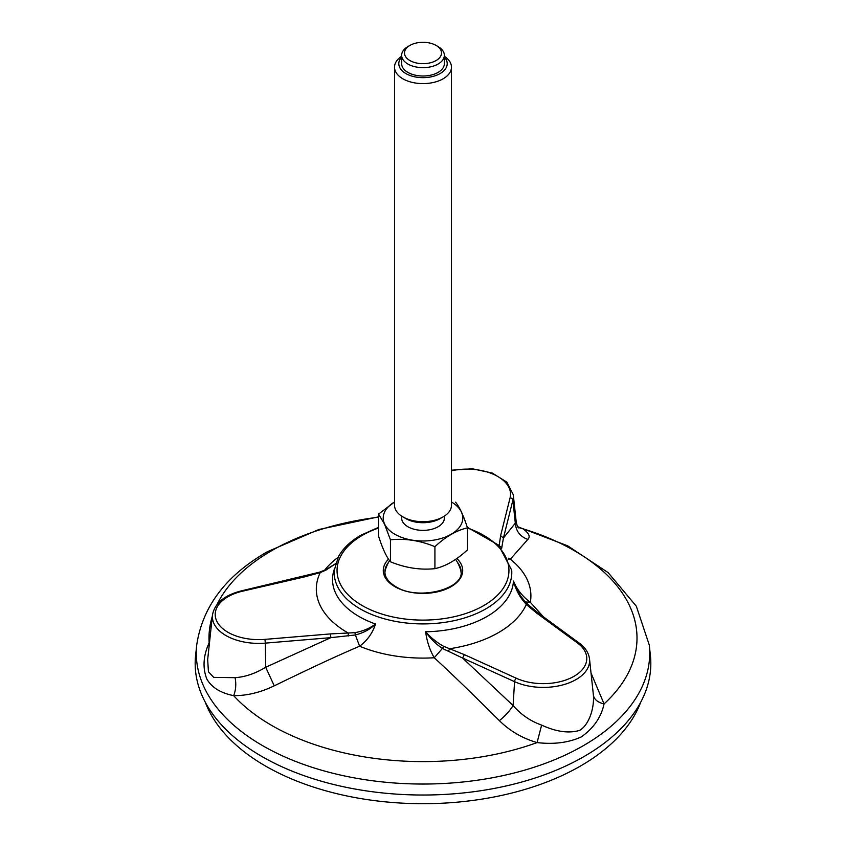 <?xml version="1.0" encoding="UTF-8"?>
<svg xmlns="http://www.w3.org/2000/svg" width="846" height="846" viewBox="0 0 846 846"><rect width="100%" height="100%" fill="white"/><g stroke="black" fill="none" stroke-linecap="round" stroke-linejoin="round"><path stroke-width="1.27" d="M517.784 526.815L522.765 528.739C528.919 532.98 530.611 536.533 527.841 539.42L510.318 559.195L508.911 559.46M538.151 613.012L536.491 612.959L526.286 604.488L523.114 600.628C518.757 595.267 515.531 588.763 513.437 581.086C516.98 589.546 522.606 596.61 530.315 602.289L543.449 616.861M591.037 673.056L604.065 703.914C601.199 717.228 593.596 728.237 581.255 736.94C568.575 742.672 553.855 744.554 537.083 742.587C522.426 738.325 509.863 731.007 499.394 720.655C475.864 697.368 456.597 678.344 434.252 657.754C429.81 650.172 426.944 641.511 425.633 631.772C430.677 637.567 436.737 642.452 443.801 646.418L464.338 654.614L462.582 658.029L442.416 648.427L434.252 657.754A107.897 62.297 180 0 1 359.603 646.207C330.215 658.791 304.972 670.931 274.252 685.82C260.568 692.44 247.043 695.719 233.676 695.655C220.573 693.001 211.627 687.449 206.815 679C202.469 667.727 203.252 655.661 209.152 642.823L209.522 642.368M207.672 659.573L208.433 671.777L213.678 677.382L235.072 677.678C245.181 676.98 255.386 673.511 265.697 667.261L265.348 643.119L330.86 637.651L330.458 633.908L354.929 632.671C363.124 631.148 369.977 628.261 375.497 624.02C372.6 633.115 367.301 640.507 359.603 646.207L355.383 634.965L330.86 637.651L265.697 667.261L274.252 685.82M195.616 655.364A227.828 131.532 0 0 0 423 795.029A227.828 131.532 0 0 0 650.384 655.364L649.284 645.054A226.717 130.897 180 0 1 423 784.041A226.717 130.897 180 0 1 196.716 645.054L195.616 655.364M501.741 547.415L499.108 545.934L500.621 535.666L503.423 538.024L501.667 548.345M527.841 539.42C520.163 536.618 515.986 531.203 515.309 523.156L516.219 522.056L513.279 494.709A46.35 26.765 180 0 1 512.888 500.198L515.309 523.156L503.423 538.024L512.888 500.198A2.845 2.305 -165.9 0 0 510.085 497.839L500.621 535.666M499.394 720.655C505.178 715.959 509.736 710.926 513.078 705.532C520.967 714.595 530.484 721.12 541.63 725.107C556.298 731.843 568.988 733.588 579.722 730.352C589.461 724.504 594.378 707.457 593.395 695.222L593.215 693.413M513.078 705.532L462.582 658.029L514.58 681.675L513.078 705.532M335.492 563.827L325.9 570.119L320.211 572.615L304.042 577.004L303.418 576.581M518.186 527.418L522.765 528.739A214.006 123.558 180 0 1 604.065 703.914C597.762 702.402 594.209 699.505 593.395 695.222M525.514 601.971L530.315 602.289A107.897 62.297 180 0 0 510.318 559.195L508.33 558.201M212.304 616.396A214.006 123.558 180 0 0 209.152 642.823L209.47 642.844M334.456 568.85A90.469 52.23 180 0 0 375.497 624.02C370.495 629.117 363.791 632.776 355.383 634.965L354.929 632.671M541.63 725.107L537.083 742.587A214.006 123.558 180 0 1 233.676 695.655C235.865 690.019 236.33 684.033 235.072 677.678M443.801 646.418L442.426 648.427C435.796 643.986 430.202 638.434 425.633 631.772A90.469 52.23 180 0 0 513.437 581.086L520.47 595.838L524.414 600.787M318.953 572.71L320.211 572.615A106.681 61.589 180 0 0 348.256 633.041L348.319 635.991M448.306 651.462L449.67 648.723A106.681 61.589 180 0 0 526.286 604.488L528.539 605.133M389.562 560.634A39.297 39.297 0 0 0 385.501 569.506A38.102 21.996 0 0 0 384.919 572.594M461.081 572.594A38.102 21.996 0 0 0 460.499 569.506A39.297 39.297 0 0 0 455.624 559.375M409.908 45.43L407.899 46.593A21.362 12.33 -0 0 0 401.639 55.307A21.362 12.33 -0 0 0 402.368 58.501A21.362 12.33 -0 0 0 425.792 67.543A21.362 12.33 -0 0 0 444.362 55.307A21.362 12.33 -0 0 0 443.632 52.124A21.362 12.33 -0 0 0 438.101 46.593L436.092 45.43A18.506 10.691 -0 0 0 409.908 45.43A18.506 10.691 -0 0 0 418.21 63.313A18.506 10.691 -0 0 0 440.882 50.221A18.506 10.691 -0 0 0 436.092 45.43M401.639 56.291A28.478 16.444 -0 0 0 394.522 67.172A28.478 16.444 -0 0 0 395.494 71.424A28.478 16.444 -0 0 0 426.722 83.468A28.478 16.444 -0 0 0 451.478 67.172A28.478 16.444 -0 0 0 450.506 62.911A28.478 16.444 -0 0 0 444.362 56.291M401.639 57.105A24.206 13.98 -0 0 0 420.24 77.568A24.206 13.98 -0 0 0 446.381 60.066A24.206 13.98 -0 0 0 444.362 57.105M451.478 67.172L451.478 505.242A28.478 16.444 180 0 1 443.135 516.874L440.121 518.619A24.206 13.98 180 0 1 405.879 518.619L402.865 516.874A28.478 16.444 180 0 1 395.494 509.504A28.478 16.444 180 0 1 394.522 505.242L394.522 67.172M443.135 516.874A28.478 16.444 180 0 1 402.865 516.874M451.478 502.006A39.773 22.958 180 0 1 442.67 537.993A39.773 22.958 180 0 1 384.581 523.981A39.773 22.958 180 0 1 394.522 502.006L378.532 514.104L378.532 536.1C382.508 548.494 386.485 557.059 390.45 561.776L390.45 539.78C405.234 538.257 420.06 540.541 434.918 546.664C445.747 536.597 456.597 530.326 467.468 527.862C463.502 515.51 459.537 506.955 455.55 502.196M434.918 546.664L434.918 568.66C445.789 566.196 456.639 559.925 467.468 549.858L467.468 527.862M434.918 568.66C420.124 570.183 405.297 567.888 390.45 561.776M390.45 539.78L384.486 524.034L378.532 514.104M444.362 516.123L444.362 518.038A21.362 12.33 180 0 1 425.792 530.262A21.362 12.33 180 0 1 402.368 521.221A21.362 12.33 180 0 1 401.639 518.038L401.639 516.123M444.362 55.307L444.362 63.683A21.362 12.33 180 0 1 425.792 75.907A21.362 12.33 180 0 1 402.368 66.876A21.362 12.33 180 0 1 401.639 63.683L401.639 55.307M640.623 702.423A222.699 128.571 180 0 1 423 803.7A222.699 128.571 180 0 1 205.377 702.423M467.278 527.27L498.548 545.11L511.682 570.13A88.788 51.268 180 0 1 423 623.914A88.788 51.268 180 0 1 334.318 570.13L338.463 556.647C343.032 548.367 350.477 541.239 360.798 535.264L378.532 527.344M324.568 570.267A107.897 62.297 180 0 1 338.093 557.355M467.468 528.031A85.954 49.618 180 0 1 492.732 599.497A85.954 49.618 180 0 1 367.312 608.285A85.954 49.618 180 0 1 362.225 535.402A85.954 49.618 180 0 1 378.532 528.031M388.515 559.132A39.699 22.916 0 0 0 394.923 586.701A39.699 22.916 0 0 0 447.576 588.488A39.699 22.916 0 0 0 456.851 558.519M217.073 604.414A214.006 123.558 180 0 1 271.672 550.683A214.006 123.558 180 0 1 378.532 517.192M451.478 470.778A43.516 25.126 180 0 1 510.085 497.839M304.042 577.004L242.58 591.174A43.516 25.126 180 0 0 216.692 621.006A43.516 25.126 180 0 0 264.946 639.375L265.348 643.119A46.35 26.765 180 0 1 212.462 614.979L207.682 659.489M593.268 693.91L589.525 658.992A46.35 26.765 180 0 1 564.779 684.351A46.35 26.765 180 0 1 514.58 681.675A2.845 1.438 -65.5 0 1 516.335 678.259A43.516 25.126 180 0 0 574.032 676.292A43.516 25.126 180 0 0 577.448 642.981L536.491 612.959M464.338 654.614L516.335 678.259M264.946 639.375L330.458 633.908M212.462 614.979C214.715 603.135 224.539 595.055 241.935 590.73A2.845 0.867 77 0 1 242.58 591.174M325.9 570.119L325.308 570.162M528.253 604.753L538.172 612.98L579.129 643.013A2.845 1.829 126.2 0 0 577.448 642.981M523.114 600.628L524.499 600.872L528.242 604.753M388.515 562.431A38.102 21.996 0 0 0 384.898 571.79C384.909 577.289 388.515 582.228 395.727 586.616C417.755 601.072 463.671 589.154 461.102 571.79A38.102 21.996 0 0 0 457.485 562.431M649.284 645.054L636.329 606.222L608.147 572.626L567.687 545.829L517.731 526.73M196.716 645.054C202.437 606.571 225.977 575.47 267.347 551.751L318.974 529.469L378.532 516.853M518.545 527.851C517.805 527.47 517.022 525.546 516.219 522.067M241.935 590.73L319.354 572.224L325.446 569.897L335.524 563.711M589.525 658.992C588.731 652.848 585.273 647.528 579.129 643.013M520.47 595.838L524.499 600.861M513.279 494.709L506.881 482.157L492.224 473.03L472.406 468.79L451.478 470.196"/></g></svg>
